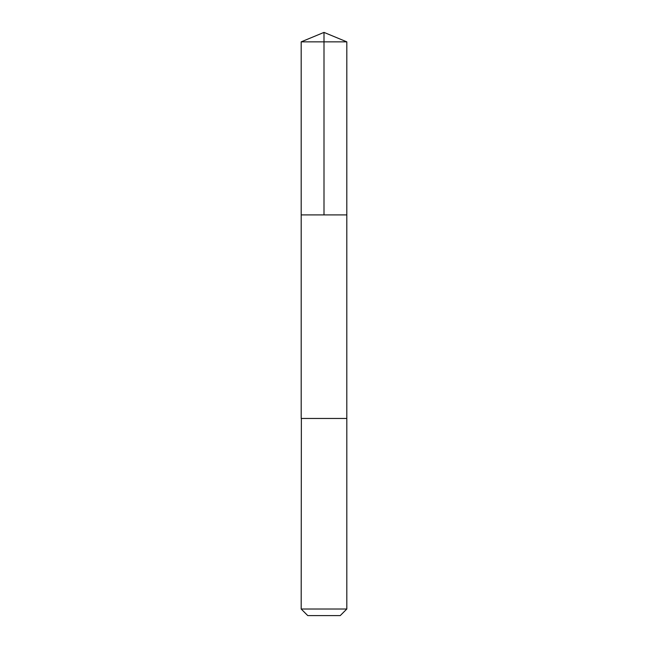 <?xml version="1.0" encoding="UTF-8"?>
<svg xmlns="http://www.w3.org/2000/svg" width="648" height="648" viewBox="0 0 648 648"><rect width="100%" height="100%" fill="white"/><g stroke="black" fill="none" stroke-linecap="round" stroke-linejoin="round"><path stroke-width="0.97" d="M301.19 214.917L346.81 214.917L346.818 41.853L301.182 41.853L301.19 214.917L346.81 214.917L346.81 418.462L301.19 418.462L301.19 214.917M301.361 418.462L301.182 609.015L346.818 609.015L346.818 418.462L301.361 418.462M346.818 609.015L340.232 615.6L307.768 615.6L301.182 609.015M324 214.917L324 32.4L301.182 41.853M324 32.4L346.818 41.853"/></g></svg>

